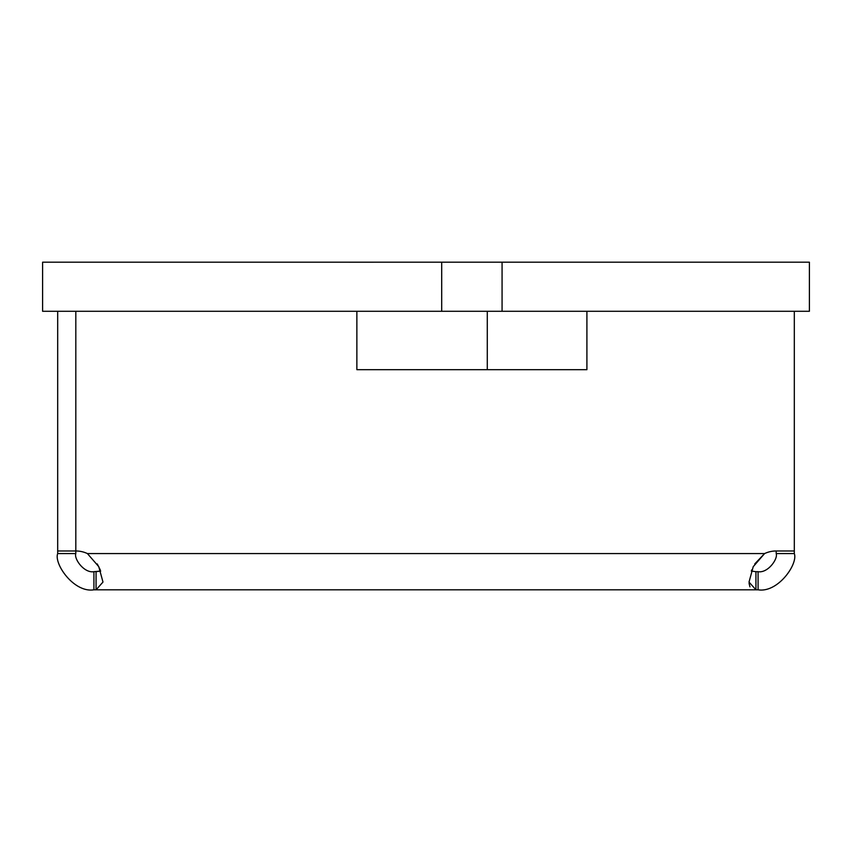 <?xml version="1.0" encoding="UTF-8"?>
<svg xmlns="http://www.w3.org/2000/svg" width="852" height="852" viewBox="0 0 852 852"><rect width="100%" height="100%" fill="white"/><g stroke="black" fill="none" stroke-linecap="round" stroke-linejoin="round"><path stroke-width="1.28" d="M441.698 311.278L809.4 311.278L809.4 262.192L441.698 262.192L441.698 311.278L42.6 311.278L42.6 262.192L441.698 262.192M348.713 262.203L395.211 262.192L348.713 262.203M502.073 311.278L502.073 262.192M776.193 550.978L776.193 553.576C778.185 558.72 768.003 573.343 758.078 571.692L755.937 571.692L755.937 589.808L749.014 582.076L753.221 566.687L764.585 553.576A27.168 27.168 0 0 1 776.183 550.978L794.309 550.978L794.309 553.576C798.271 563.896 777.951 593.098 758.078 589.808L93.922 589.808C74.06 593.109 53.729 563.896 57.691 553.576L75.807 553.576C73.815 558.731 83.997 573.343 93.922 571.692L100.706 571.053L96.095 571.692M57.691 553.576L57.691 550.978L75.807 550.978A27.168 27.168 0 0 1 87.415 553.576L98.768 566.655L102.986 582.054L96.095 589.808M755.905 571.692L751.294 571.053L751.752 569.871M75.817 550.978L75.817 311.278L75.807 553.576M356.871 311.278L356.871 369.672L586.911 369.672L586.911 311.278M794.309 550.978L794.309 311.278M57.691 550.978L57.691 311.278M100.248 569.871L97.245 563.918M87.415 553.576L764.585 553.576L754.755 563.918M749.057 583.247L749.952 586.858M487.28 311.278L487.28 369.672L356.871 369.672M93.922 589.808L93.922 571.692M96.063 589.808L96.063 571.692M758.078 589.808L758.078 571.692M794.309 553.576L776.193 553.576"/></g></svg>
